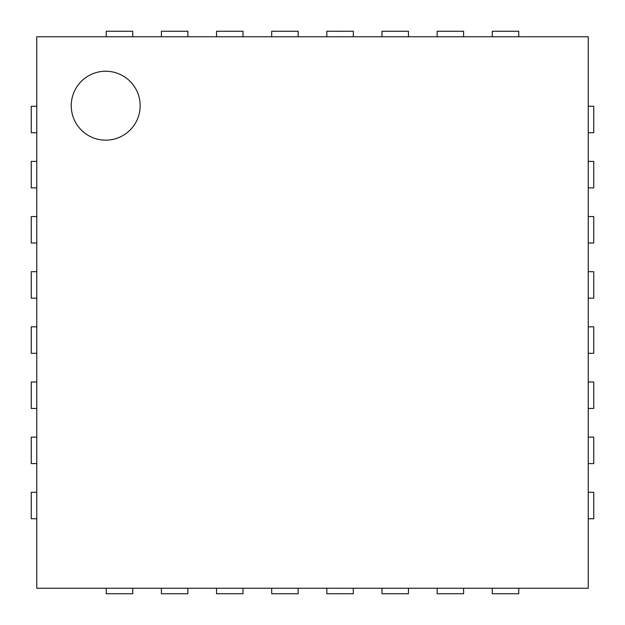 <?xml version="1.0" encoding="UTF-8"?>
<svg xmlns="http://www.w3.org/2000/svg" width="625" height="625" viewBox="0 0 625 625"><rect width="100%" height="100%" fill="white"/><g stroke="black" fill="none" stroke-linecap="round" stroke-linejoin="round"><path stroke-width="0.94" d="M36.766 588.234L36.766 36.766L588.234 36.766L588.234 588.234L36.766 588.234M140.164 105.695A34.469 34.469 0 0 0 88.469 75.852A34.469 34.469 0 0 0 88.469 135.547A34.469 34.469 0 0 0 140.164 105.695M36.766 106.25L31.25 106.25L31.25 132.719L36.766 132.719M588.234 106.25L593.75 106.25L593.75 132.719L588.234 132.719M36.766 161.398L31.25 161.398L31.25 187.867L36.766 187.867M588.234 161.398L593.75 161.398L593.75 187.867L588.234 187.867M36.766 216.547L31.25 216.547L31.25 243.016L36.766 243.016M588.234 216.547L593.75 216.547L593.75 243.016L588.234 243.016M36.766 271.688L31.25 271.688L31.25 298.164L36.766 298.164M588.234 271.688L593.75 271.688L593.75 298.164L588.234 298.164M36.766 326.836L31.25 326.836L31.25 353.312L36.766 353.312M588.234 326.836L593.75 326.836L593.75 353.312L588.234 353.312M36.766 381.984L31.25 381.984L31.25 408.453L36.766 408.453M588.234 381.984L593.75 381.984L593.75 408.453L588.234 408.453M36.766 437.133L31.25 437.133L31.25 463.602L36.766 463.602M588.234 437.133L593.75 437.133L593.75 463.602L588.234 463.602M36.766 492.281L31.25 492.281L31.25 518.75L36.766 518.75M588.234 492.281L593.75 492.281L593.75 518.75L588.234 518.75M106.25 36.766L106.25 31.25L132.719 31.25L132.719 36.766M106.25 588.234L106.25 593.75L132.719 593.75L132.719 588.234M161.398 36.766L161.398 31.25L187.867 31.25L187.867 36.766M161.398 588.234L161.398 593.75L187.867 593.75L187.867 588.234M216.547 36.766L216.547 31.25L243.016 31.25L243.016 36.766M216.547 588.234L216.547 593.75L243.016 593.75L243.016 588.234M271.688 36.766L271.688 31.25L298.164 31.25L298.164 36.766M271.688 588.234L271.688 593.75L298.164 593.75L298.164 588.234M326.836 36.766L326.836 31.25L353.312 31.25L353.312 36.766M326.836 588.234L326.836 593.75L353.312 593.75L353.312 588.234M381.984 36.766L381.984 31.25L408.453 31.25L408.453 36.766M381.984 588.234L381.984 593.75L408.453 593.75L408.453 588.234M437.133 36.766L437.133 31.25L463.602 31.25L463.602 36.766M437.133 588.234L437.133 593.75L463.602 593.75L463.602 588.234M492.281 36.766L492.281 31.25L518.75 31.25L518.75 36.766M492.281 588.234L492.281 593.75L518.75 593.75L518.75 588.234"/></g></svg>
